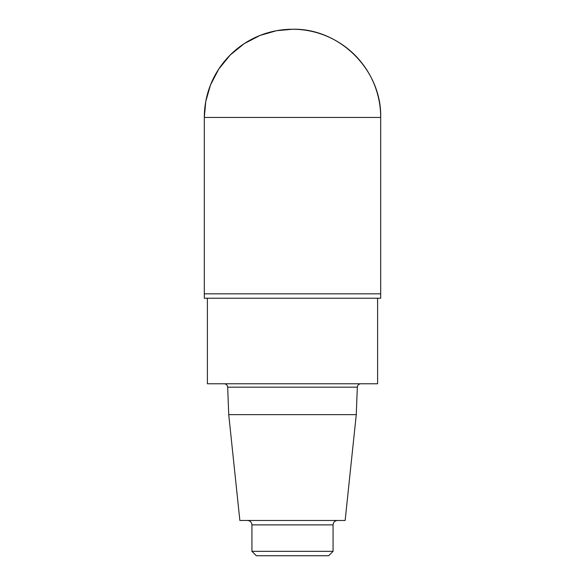 <?xml version="1.0" encoding="UTF-8"?>
<svg xmlns="http://www.w3.org/2000/svg" width="585" height="585" viewBox="0 0 585 585"><rect width="100%" height="100%" fill="white"/><g stroke="black" fill="none" stroke-linecap="round" stroke-linejoin="round"><path stroke-width="0.88" d="M356.265 414.648L345.143 520.474L239.857 520.474L228.735 414.648L356.265 414.648L357.325 387.168C357.574 385.12 358.751 383.987 360.85 383.775M228.735 414.648L227.675 387.168L357.325 387.168M224.15 383.775C226.234 383.965 227.404 385.098 227.675 387.168M207.397 298.233L207.397 383.775L377.603 383.775L377.603 298.233M204.311 117.439L204.311 293.824L380.689 293.824L204.311 293.824L204.311 298.233L380.689 298.233L380.689 117.439C381.903 70.317 339.622 28.036 292.5 29.25A88.189 88.189 0 0 0 204.311 117.439L205.781 101.395L210.498 84.979L218.688 69.184L230.139 55.078L244.237 43.626L260.04 35.444L276.449 30.72L292.5 29.25A88.189 88.189 0 0 1 380.689 117.439L204.311 117.439L204.311 293.824L292.5 293.824M333.07 551.341L251.93 551.341L256.34 555.75L328.66 555.75L333.07 551.341L333.07 524.884C333.326 522.208 334.795 520.738 337.479 520.474M251.93 551.341L251.93 524.884L333.07 524.884M247.521 520.474C250.204 520.738 251.674 522.208 251.93 524.884"/></g></svg>
